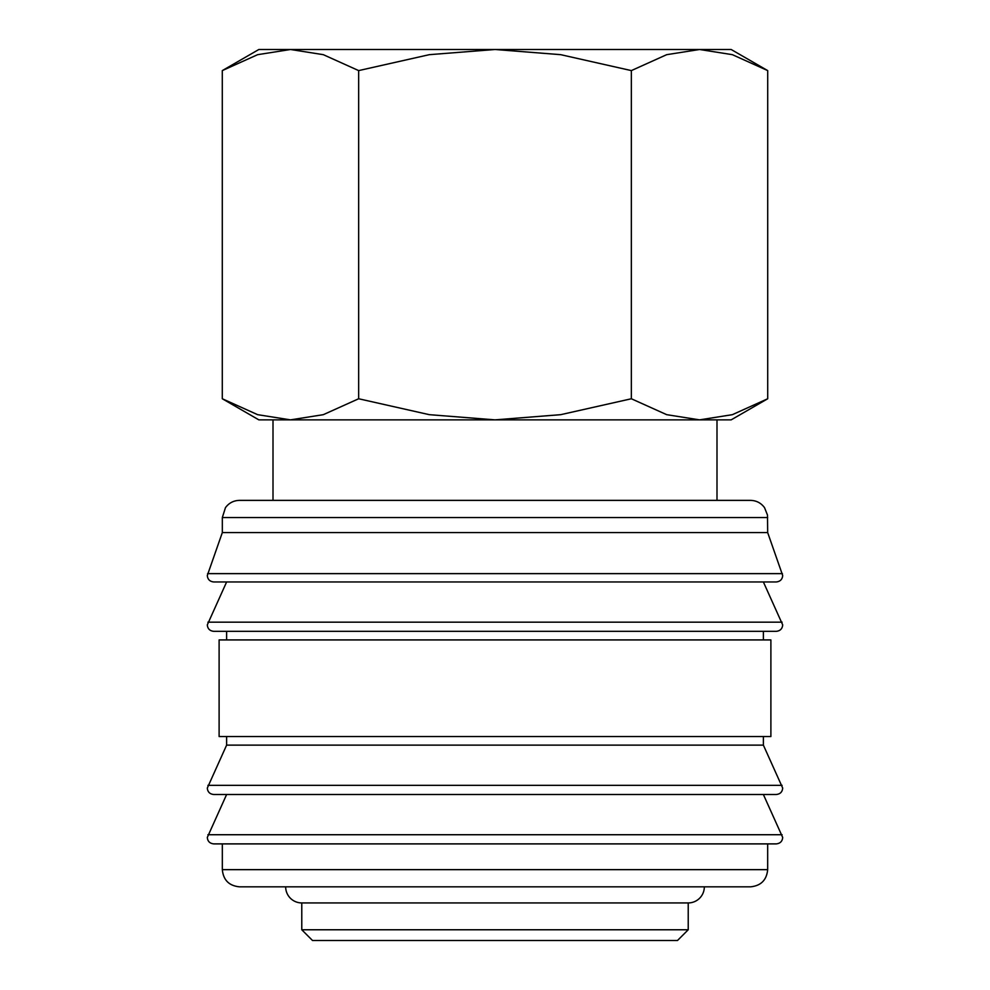 <?xml version="1.0" encoding="UTF-8"?>
<svg xmlns="http://www.w3.org/2000/svg" width="990" height="990" viewBox="0 0 990 990"><rect width="100%" height="100%" fill="white"/><g stroke="black" fill="none" stroke-linecap="round" stroke-linejoin="round"><path stroke-width="1.49" d="M767.671 517.547L222.329 517.547L222.329 532.571L207.306 575.512C207.653 579.385 209.793 581.538 213.741 581.959L776.259 581.959C780.207 581.538 782.348 579.385 782.694 575.512L767.671 532.571L767.498 515.122L764.54 507.672C761.05 502.957 756.36 500.519 750.494 500.371L716.995 500.371L716.995 419.859L699.534 419.859L666.691 414.674L631.348 398.76L560.687 414.674L495 419.859L731.165 419.859L767.708 398.76L732.365 414.674L699.534 419.859M495 581.959L226.623 581.959L207.306 624.888C207.653 628.774 209.793 630.915 213.741 631.335L776.259 631.335C780.207 630.915 782.348 628.774 782.694 624.888L763.377 581.959M226.623 736.535L226.623 745.124L207.306 788.065C207.653 791.938 209.793 794.091 213.741 794.5L776.259 794.5C780.207 794.091 782.348 791.938 782.694 788.065L763.377 745.124L763.377 736.535M495 794.5L226.623 794.5L207.306 837.441C207.653 841.327 209.793 843.468 213.741 843.888L776.259 843.888C780.207 843.468 782.348 841.327 782.694 837.441L763.377 794.5M290.466 419.859L257.635 414.674L222.292 398.76L258.836 419.859L495 419.859L429.314 414.674L358.652 398.76L323.309 414.674L290.466 419.859L273.005 419.859L273.005 500.371L239.506 500.371L750.494 500.371M207.578 573.631L782.422 573.631M763.377 639.924L763.377 631.335M495 631.335L226.623 631.335L226.623 639.924M770.888 736.535L770.888 639.924L219.112 639.924L219.112 736.535L770.888 736.535M222.329 843.888L222.329 869.653L767.671 869.653L767.671 843.888M301.777 902.929L301.777 929.771L312.506 940.5L677.494 940.5L688.223 929.771L688.223 902.929L301.777 902.929A16.1 16.1 0 0 1 285.665 886.83L750.494 886.83C760.926 885.803 766.656 880.085 767.671 869.653M767.708 70.599L731.165 49.5L699.534 49.5L732.365 54.673L767.708 70.599L767.708 398.76M258.836 49.5L222.292 70.599L257.635 54.673L290.466 49.5L495 49.5L560.687 54.673L631.348 70.599L666.691 54.673L699.534 49.5L495 49.5L429.314 54.673L358.652 70.599L323.309 54.673L290.466 49.5L258.836 49.5M688.223 902.929A16.1 16.1 0 0 0 704.336 886.83M716.995 500.371L273.005 500.371M358.652 398.76L358.652 70.599M222.292 398.76L222.292 70.599M631.348 398.76L631.348 70.599M301.777 929.771L688.223 929.771M222.329 869.653C223.344 880.085 229.074 885.803 239.506 886.83L495 886.83M226.623 745.124L763.377 745.124M222.329 532.571L767.671 532.571M207.9 622.178L782.1 622.178M207.9 785.342L782.1 785.342M207.9 834.731L782.1 834.731M222.329 517.547L225.46 507.672C228.95 502.957 233.64 500.519 239.506 500.371"/></g></svg>
